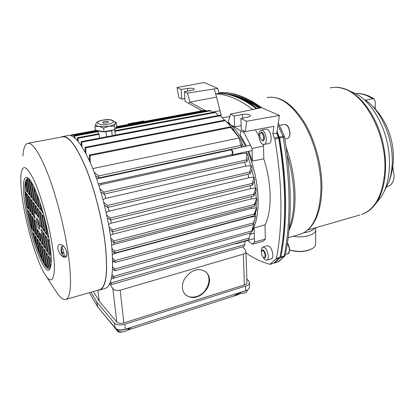 <?xml version="1.0" encoding="UTF-8"?>
<svg xmlns="http://www.w3.org/2000/svg" width="415" height="415" viewBox="0 0 415 415"><rect width="100%" height="100%" fill="white"/><g stroke="black" fill="none" stroke-linecap="round" stroke-linejoin="round"><path stroke-width="0.62" d="M261.538 251.329C261.154 253.695 261.782 255.713 263.411 257.378L263.67 257.523C266.067 258.763 265.169 251.474 262.82 250.624L261.538 251.329L262.467 249.944L263.618 250.245C265.968 253.306 266.409 255.873 264.946 257.943L263.769 257.632M106.442 122.861C104.284 123.151 102.998 123.006 102.588 122.435L104.539 121.465C106.738 121.175 108.025 121.325 108.388 121.922L106.442 122.861M102.697 120.179C109.181 118.799 113.451 119.733 115.505 122.985L114.447 126.077L108.953 126.227L103.605 128.074L104.009 131.669L114.825 129.651L116.797 126.238L116.428 122.705L115.354 123.54C114.587 124.645 112.455 125.543 108.953 126.227L94.947 126.617L95.367 130.191L104.009 131.669M115.277 122.166L116.428 122.705M114.447 126.077L114.825 129.651M103.605 128.074L99.164 126.502C97.032 126.124 95.912 125.527 95.798 124.723C95.813 122.43 98.106 120.915 102.671 120.184M94.947 126.617L95.787 124.427M259.92 133.687L261.165 132.11C262.731 132.12 263.805 133.697 264.391 136.836L264.448 137.676C264.438 139.482 263.987 140.555 263.11 140.887L261.336 140.073C262.949 140.965 263.712 139.907 263.624 136.898C262.643 133.013 261.409 131.939 259.92 133.687L259.676 136.317L261.336 140.073M280.96 128.448L281.878 130.492M262.436 130.409C266.409 131.991 267.851 143.917 264.153 144.446L262.705 144.228C258.804 142.532 257.373 130.933 261.004 130.237L262.436 130.409M268.749 143.538L268.941 143.502C272.717 142.962 271.286 130.907 267.229 129.319L265.761 129.153L261.191 130.191M261.419 251.812L261.362 250.935C261.351 248.839 261.844 247.563 262.845 247.112C265.766 247.402 267.618 250.468 268.396 256.309C268.391 258.421 267.882 259.686 266.871 260.101C265.574 260.381 264.267 259.339 262.96 256.973M271.202 258.882L271.337 258.846C272.375 258.426 272.894 257.144 272.904 255.007C272.126 249.104 270.243 246.012 267.26 245.732L262.975 247.07M217.678 88.385L187.424 93.131L184.436 91.674L191.694 90.371C193.328 90.06 194.173 89.666 194.23 89.194C193.54 88.286 191.341 88.037 187.627 88.447L181.132 89.474L177.055 87.492L204.299 82.523L217.678 88.385L219.089 93.344L215.665 93.961C221.626 94.07 228.027 95.626 234.864 98.625C240.539 101.136 246.437 104.73 252.564 109.415M219.089 93.344C225.122 93.427 231.596 94.968 238.521 97.966C244.202 100.451 250.105 104.004 256.226 108.631M273.776 263.219L279.907 257.331C286.402 226.772 286.475 183.394 278.704 138.299L276.769 133.241L279.425 115.443L261.642 107.651L230.517 114.135L234.319 115.987L242.547 114.493C245.498 114.052 247.911 114.182 249.768 114.882L250.504 115.645C250.437 116.216 249.581 116.682 247.931 117.051L240.902 118.508L246.593 121.273L245.374 131.607L273.91 126.357L272.826 133.812L274.865 139.124C282.688 184.343 282.719 227.814 276.343 258.41L276.079 259.022L269.963 264.288C261.72 262.088 253.731 258.312 246.007 252.953M253.638 105.887C249.13 101.914 244.736 99.372 240.461 98.262M280.312 148.404L280.462 147.455M283.429 233.598L283.595 233.189M281.552 155.246L281.054 153.643M181.132 89.474L181.765 99.066L178.782 97.541L177.055 87.492M276.769 133.241L272.826 133.812M279.425 115.443L246.593 121.273M214.265 89.038L216.557 97.1L189.951 102.121L188.566 103.314L185.054 101.369L184.436 91.674M247.599 240.498L252.45 244.207L263.146 241.364L265.325 239.133L265.05 224.79C272.147 211.526 271.913 183.383 263.79 158.883L263.546 146.028L262.804 144.275M258.872 135.959L255.386 129.765M181.765 99.066L184.877 98.552M187.424 93.131L189.951 102.121L204.74 110.317M245.374 131.607L241.255 129.501L240.902 118.508M241.131 125.641L234.708 126.855L230.284 124.744L243.377 132.302L243.631 131.576L244.85 131.337M234.708 126.855L234.319 115.987M230.517 114.135L228.343 121.647L230.522 124.708M221.148 116.62L221.086 115.147L216.557 97.1M229.817 116.558L222.212 117.751M243.631 131.576L252.076 148.534L263.546 146.028M252.076 148.534L252.398 161.072L263.79 158.883M226.222 121.538L230.06 124.381L226.222 121.538M230.818 125.055C236.109 129.916 241.006 137.007 245.514 146.324C241.006 137.007 236.109 129.916 230.818 125.055M247.812 151.459C259.837 179.316 261.341 216.822 251.957 230.527C256.252 223.493 258.306 213.051 258.12 199.2C257.596 182.948 254.162 167.032 247.812 151.459M250.043 233.868L251.008 232.825M251.464 232.265L254.136 227.985L265.05 224.79M252.398 161.072L248.761 151.252M246.463 146.122L240.42 135.321L240.337 132.784L240.928 130.891M265.325 239.133L254.499 242.049L254.136 227.985M252.45 244.207L254.499 242.049M188.566 103.314L202.095 110.805M219.82 110.706L212.07 112.169M219.82 115.386L221.086 115.147M99.206 289.826L99.989 289.597C106.271 286.558 108.009 271.394 105.197 244.113C102.272 219.556 94.537 189.261 85.739 167.79C76.329 145.893 68.517 135.601 62.307 136.914L28.236 143.216M22.898 156.045C23.396 148.606 24.931 144.373 27.499 143.357C32.593 142.236 39.581 152.964 48.456 175.535C56.798 197.659 64.678 228.722 68.257 253.715C71.862 281.458 71.115 296.689 66.001 299.412C63.407 300.32 60.217 297.851 56.44 292.01L45.422 275.093M52.415 246.313C57.005 275.752 52.944 287.351 45.308 274.922C37.526 263.074 27.561 230.766 23.24 204.382C21.258 192.43 20.465 182.911 20.859 175.825C22 163.686 26.332 165.066 33.859 179.954C40.955 195.133 48.98 223.68 52.415 246.313M66.914 253.088L67.1 254.379L66.338 256.818L64.356 257.362C61.296 256.34 59.132 253.503 57.867 248.86C57.659 245.602 58.676 244.176 60.927 244.58L62.608 245.415C64.46 246.826 65.829 248.948 66.722 251.786L66.914 253.088M104.86 288.487L105.669 288.254C112.159 285.152 114.063 269.947 111.37 242.651C108.538 218.083 100.798 187.798 91.897 166.353C82.367 144.487 74.399 134.227 67.987 135.575L63.153 136.468M61.166 137.126L62.255 136.634C68.485 135.316 76.324 145.649 85.77 167.624C94.599 189.178 102.365 219.587 105.296 244.228C108.118 271.602 106.375 286.817 100.072 289.867L98.065 290.152M66.644 256.392L66.073 255.91M66.296 250.52L66.784 252.911C67.012 254.603 66.955 255.557 66.602 255.77L66.556 255.785M60.989 250.66L62.245 254.66L61.897 253.186L62.981 253.705L62.821 252.631L61.768 251.749L61.534 251.018L61.653 249.01L61.316 248.533L60.984 250.65L61.353 246.79C62.343 247.273 63.23 249.555 64.014 253.632C64.242 255.324 64.19 256.278 63.843 256.491L63.371 256.242M25.465 207.583C22.254 188.566 22.882 174.819 27.572 177.662C33.418 179.882 45.526 214.721 49.561 242.21C51.59 255.977 51.745 264.806 50.033 268.707C45.614 278.807 30.466 239.554 25.465 207.583M50.236 268.246C45.188 274.102 31.467 237.385 26.819 207.713C23.79 188.239 24.329 178.44 28.443 178.31M231.767 154.629L232.442 152.928C232.208 150.998 231.637 149.986 230.735 149.882L96.654 178.891M235.16 243.745L235.73 243.87L236.13 243.413M231.539 154.702L232.213 154.894L232.924 152.959C232.654 150.749 232.006 149.587 230.968 149.467L230.486 149.94M36.541 221.6C36.224 219.509 36.25 218.337 36.619 218.088C37.609 218.627 38.548 221.185 39.451 225.75C39.762 227.83 39.731 228.987 39.368 229.225C38.377 228.681 37.438 226.139 36.541 221.6M37.459 218.97L37.677 221.33L39.664 228.074M110.805 238.158L113.85 240.892L254.328 204.45L256.678 198.256L256.74 200.85L254.374 206.198L114.068 242.775L111.121 240.591M111.972 248.569L114.768 251.153L254.296 214L256.584 207.744L256.117 207.868L256.278 201.898M256.584 207.744L256.408 210.156L254.151 215.774L114.981 253.01L112.164 250.847M112.579 258.172L115.085 260.563L253.487 222.845L255.593 216.469L255.132 216.594L255.811 211.65M255.593 216.469L253.15 224.65L115.292 262.389L112.636 260.267M253.228 224.437L253.627 224.323L251.848 230.901L114.748 269.019L114.955 270.813L112.517 268.775M195.237 270.295C191.849 270.922 188.317 273.739 184.639 278.735C181.365 285.017 181.599 290.324 185.329 294.66C189.608 297.602 193.478 298.312 196.938 296.792C200.383 296.092 203.915 293.156 207.526 287.989C210.633 281.531 210.182 276.245 206.172 272.126C202.152 269.579 198.505 268.972 195.237 270.295M185.194 294.531C188.343 297.145 192.155 297.804 196.627 296.507C207.324 293.597 213.014 277.993 205.601 271.675M117.378 329.64C118.244 331.824 120.734 332.446 124.853 331.512C126.99 330.76 128.178 329.733 128.417 328.426M239.253 293.047L241.618 293.447L244.648 293.042C246.292 292.471 247.143 291.683 247.195 290.682L247.195 290.63M26.244 190.526L25.351 185.08L25.86 182.055L27.525 192.249L26.244 190.526L27.208 190.319M28.339 193.354L26.301 180.821L27.146 179.664L29.647 195.117L28.339 193.354L29.325 193.141M30.482 196.238L27.753 179.368L28.832 179.498L31.815 198.038L30.482 196.238L31.488 196.02M30.881 181.329L34.03 201.021L32.666 199.184L29.574 179.934L30.513 180.784M33.387 185.801L36.292 204.071L34.902 202.198L31.815 182.854M36.235 192.171L38.6 207.189L37.179 205.269L34.445 188.021M39.492 200.985L40.961 210.369L39.508 208.408L37.438 195.242M43.347 213.58L41.889 211.619L40.903 205.306M28.687 209.227L27.426 207.438L25.502 195.745L25.242 191.564L25.948 192.519L28.687 209.227M26.747 193.608L28.028 195.351L30.777 212.2L29.491 210.374L26.747 193.608M28.848 196.466L30.155 198.24L32.904 215.235L31.597 213.367L28.848 196.466M30.99 199.376L32.323 201.192L35.083 218.326L33.745 216.423L30.99 199.376M36.136 214.197L34.772 212.293L33.174 202.349L34.538 204.206L36.136 214.197M37.008 215.416L35.41 205.389L36.8 207.282L38.403 217.361L37.008 215.416L38.056 215.172M39.114 210.426L41.884 228.006L40.463 225.978L37.687 208.491L39.114 210.426M41.474 213.637L44.249 231.373L42.797 229.298L40.022 211.66L41.474 213.637M43.886 216.915L46.667 234.807L45.178 232.691L42.403 214.897L43.886 216.915M48.856 237.919L47.616 236.161L45.245 220.868M29.807 221.911L27.919 210.426L29.18 212.231L31.856 228.546L31.146 227.482L29.807 221.911L30.731 221.693M32.661 229.749L29.984 213.383L31.27 215.224L33.952 231.674L32.661 229.749L33.599 229.521M34.772 232.898L32.09 216.402L33.402 218.285L36.089 234.864L34.772 232.898L35.732 232.67M36.925 236.114L34.238 219.483L35.576 221.403L38.268 238.122L36.925 236.114L37.905 235.876M37.583 229.786L38.948 231.783L40.494 241.442L39.124 239.398L37.583 229.786M39.824 233.059L41.22 235.098L42.766 244.834L41.37 242.749L39.824 233.059M45.085 248.3L43.658 246.168L40.955 229.116L42.382 231.16L45.085 248.3M47.455 251.838L45.998 249.659L43.295 232.467L44.747 234.553L47.455 251.838M49.873 255.453L48.384 253.228L45.676 235.886L47.165 238.018L49.873 255.453M51.159 257.367L48.114 239.382L49.411 241.234M35.991 244.186L33.983 237.821L33.143 232.685L34.429 234.625L35.991 244.186M38.901 252.232L37.158 247.584L35.254 235.865L36.572 237.842L38.901 252.232M41.521 258.317L39.944 254.789L37.407 239.102L38.751 241.12L41.521 258.317M43.917 262.856L42.47 260.247L39.607 242.412L40.976 244.471L43.917 262.856M43.253 247.89L46.122 265.958L44.794 264.231L41.853 245.784L43.253 247.89M45.572 251.376L48.119 267.525L46.921 266.757L44.146 249.228L45.572 251.376M47.943 254.94L49.862 267.203L48.83 267.654L46.485 252.745L47.943 254.94M50.946 265.128L50.443 266.409L48.871 256.34L50.36 258.581L51.112 263.421M94.241 172.256L98.594 175.96L98.827 177.926L95.533 175.737M98.889 185.593L101.442 184.473L101.058 183.363M99.227 178.336L99.05 177.879M99.896 188.809L103.843 192.135L104.072 194.096L100.835 191.932M102.977 199.548L105.742 198.391L104.487 194.002M106.141 212.381L108.948 211.219L108.05 207.329M108.58 224.282L111.313 223.14L110.727 219.888M110.406 235.284L112.953 234.2L112.636 231.726M111.666 245.358L113.902 244.378L113.777 242.562M112.403 254.411L114.156 253.607L114.167 252.382M112.662 262.218L113.648 261.746L113.72 261.134M111.749 276.234L113.871 278.107L113.669 276.343L111.993 274.606M109.944 283.097L111.485 284.56L111.277 282.838L110.406 281.863M61.529 250.976L61.052 251.002M26.321 184.877L25.351 185.08M27.297 180.613L26.301 180.821M33.698 198.961L32.666 199.184M35.955 201.96L34.902 202.198M38.263 205.026L37.179 205.269M40.613 208.159L39.508 208.408M42.74 211.422L41.889 211.619M28.36 207.225L27.426 207.438M25.502 195.745L26.441 195.538M30.44 210.156L29.491 210.374M32.567 213.144L31.597 213.367M34.741 216.194L33.745 216.423M35.794 212.06L34.772 212.293M40.463 225.978L41.526 225.724M42.797 229.298L43.886 229.038M45.178 232.691L46.293 232.421M48.498 235.943L47.616 236.161M31.659 227.363L31.146 227.482M40.125 239.149L39.124 239.398M42.392 242.495L41.37 242.749M44.706 245.903L43.658 246.168M47.071 249.389L45.998 249.659M49.484 252.943L48.384 253.228M51.133 256.792L50.827 256.869M34.917 237.593L33.983 237.821M38.107 247.345L37.158 247.584M40.914 254.54L39.944 254.789M43.461 259.992L42.47 260.247M44.794 264.231L45.806 263.961M46.921 266.757L47.953 266.482M48.83 267.654L49.478 267.483M111.277 282.838L244.845 244.585L243.953 246.463L111.485 284.56M109.586 283.922L112.839 288.581L116.786 322.014L99.268 301.217L97.862 290.215M93.422 291.496L99.268 301.217M96.327 130.357L71.152 135.01L71.167 135.715M116.195 127.275L206.224 110.597L205.046 110.26L116.579 126.611M71.743 135.938L71.722 135.513L98.007 130.642M206.224 110.597L206.577 110.966M98.241 131.067L74.181 135.534L74.207 137.427M115.51 128.468L210.711 110.769L209.7 110.39L115.899 127.789M78.233 141.442L78.108 138.252L99.19 134.294L98.547 133.791L77.512 137.728L77.543 140.633M74.84 137.936L74.762 136.042L98.277 131.669M210.711 110.769L212.361 112.47M99.19 134.294L99.501 138.122M81.184 145.437L81.143 141.619L219.644 115.266L220.313 115.738L81.76 142.158L81.926 146.568M224.525 120.194L220.313 115.738M85.142 152.02L85.08 147.304L224.925 120.117L225.418 120.646L85.718 147.865L85.941 153.514M226.694 122.062L234.226 130.507L233.681 130.642M234.226 130.507L225.418 120.646M89.448 160.698L89.355 155.023L230.413 126.824L238.189 136.001L241.821 142.148L241.717 147.06L240.653 145.463L98.594 175.96M92.81 168.589L239.336 137.941L240.653 145.463M98.827 177.926L241.717 147.06M101.442 184.473L241.406 153.591L241.131 152.928M241.406 153.591L246.977 153.208L246.194 159.967L103.843 192.135M104.072 194.096L247.029 161.601L248.383 156.849L246.977 153.208M105.742 198.391L245.836 166.125L244.585 162.156M245.836 166.125L251.262 165.621L249.643 172.028L107.412 205.482L103.714 202.344M104.456 205.264L107.641 207.427L250.281 173.688L252.175 168.879L251.262 165.621M108.948 211.219L248.772 177.776L247.988 174.233M248.772 177.776L254.12 177.2L252.061 183.446L110.208 218.036L106.728 215.043M107.309 217.792L110.432 219.966L252.496 185.137L254.691 180.198L254.12 177.2M111.313 223.14L250.582 188.69L250.178 185.707M250.582 188.69L255.873 188.068L253.596 194.256L112.335 229.843L109.067 226.974M109.513 229.568L112.553 231.746L253.835 195.973L256.174 190.853L255.873 188.068M112.953 234.2L251.428 198.904L251.314 196.611M251.428 198.904L256.678 198.256M113.902 244.378L251.371 208.403L251.438 206.96M256.117 207.868L251.371 208.403M114.156 253.607L250.401 217.123L250.463 216.76M255.132 216.594L250.401 217.123M113.648 261.746L114.275 261.575M112.6 266.887L114.748 269.019M251.848 230.901L251.329 232.737L114.955 270.813M113.669 276.343L249.259 238.023L250.178 233.059M249.259 238.023L248.559 239.88L111.241 278.849M244.845 244.585L244.98 241.245M242.708 246.821L245.384 250.079L245.965 251.516C245.851 252.761 244.98 253.627 243.356 254.12L120.163 290.21C116.916 290.925 114.478 290.381 112.839 288.581M116.786 322.014C118.332 323.42 120.698 323.716 123.872 322.896L244.378 284.908C246.033 284.342 246.889 283.57 246.941 282.579L246.941 282.532M246.832 279.067L248.632 280.794L249.477 282.662C249.316 284.083 248.04 285.204 245.649 286.018L124.858 324.224C120.075 325.464 116.522 325.023 114.208 322.901L96.747 301.964L90.952 292.207M134.792 122.716L143.497 120.957L144.404 121.471M128.168 124.469L128.116 123.945L134.782 122.565M128.738 124.365L128.116 123.945M71.722 135.513L71.152 135.01M74.762 136.042L74.181 135.534M114.805 131.363L215.411 112.475L214.565 112.055L114.706 130.761M112.304 135.689L111.63 130.663L113.264 129.947M98.625 130.751C99.948 131.602 102.375 131.929 105.918 131.731L106.515 136.789M78.108 138.252L77.512 137.728M105.918 131.731L111.63 130.663M215.411 112.475L218.347 115.51M81.143 141.619L81.76 142.158M85.08 147.304L85.718 147.865M234.968 132.162L233.754 130.601M89.355 155.023L90.008 155.609L230.719 127.415L230.413 126.824M90.008 155.609L90.314 162.644M239.336 137.941L230.719 127.415M246.505 153.311L245.913 151.874M243.621 146.734L241.909 143.305M247.029 161.601L246.194 159.967M250.79 165.73L248.175 157.695M250.281 173.688L249.643 172.028M107.641 207.427L107.412 205.482M253.643 177.314L251.879 169.668M252.496 185.137L252.061 183.446M110.432 219.966L110.208 218.036M255.401 188.187L254.343 180.997M253.835 195.973L253.596 194.256M112.553 231.746L112.335 229.843M256.205 198.375L255.775 191.73M254.374 206.198L254.328 204.45M113.85 240.892L114.068 242.775M114.768 251.153L114.981 253.01M254.151 215.774L254.296 214M115.085 260.563L115.292 262.389M253.15 224.65L253.487 222.845M89.344 292.674L97.681 306.83L96.747 301.964M121.45 331.979L120.91 332.291L118.151 331.938L97.681 306.83L115.121 327.949C117.336 330.008 120.739 330.439 125.33 329.24L246.712 290.365C248.362 289.587 249.233 288.632 249.332 287.512L249.477 282.662M118.151 331.938L113.165 325.614L115.432 328.358L114.208 322.901M115.432 328.358C117.492 330.267 120.635 330.667 124.874 329.557L131.093 327.565L127.638 329.909M120.91 332.291L121.844 331.99M127.27 330.247L238.49 294.572L240.555 293.353M239.445 294.116L234.216 295.719L239.605 292.86L246.536 290.459M121.268 332.042C119.427 332.389 118.057 331.922 117.16 330.636M375.165 105.208L375.212 108.611M303.91 232.727C309.543 231.954 313.242 230.356 315.011 227.944M332.099 87.534C335.917 86.984 339.823 87.321 343.827 88.535L344.538 88.763C360.184 93.811 376.296 115.292 382.635 141.582C389.016 167.862 384.606 194.708 373.147 206.878L371.695 208.346M345.721 89.183L355.888 93.723C368.956 100.518 381.354 118.721 386.666 140.13C391.968 161.544 389.612 183.871 381.385 196.606L373.147 206.878C369.729 210.535 365.885 213.066 361.621 214.472L361.621 214.472C374.958 209.539 382.661 195.346 384.731 171.893C387.325 136.597 365.714 94.708 343.558 88.701C338.905 87.181 334.469 86.906 330.257 87.876M293.156 236.311C303.438 238.355 316.059 234.657 315.768 229.848L315.758 229.438M289.571 249.913C298.499 252.351 306.26 251.791 312.848 248.232C314.617 247.013 315.53 245.675 315.592 244.217L315.592 244.098M384.456 190.848L388.565 182.735C390.546 177.459 391.739 171.504 392.139 164.874C393.731 141.94 383.237 114.488 368.702 102.588L365.527 100.139L372.488 98.744L374.185 99.086L375.316 101.934L374.999 108.756M289.566 250.058C298.292 252.533 305.922 252.019 312.459 248.518L312.936 248.17M277.038 131.446L279.658 138.091C283.502 160.823 285.489 182.486 285.619 203.07C285.686 223.55 284.078 241.546 280.794 257.061L274.818 262.877L274.263 262.928M387.771 186.423L388.191 186.309C391.719 185.012 393.726 181.594 394.214 176.053L392.756 166.576M372.488 98.744C367.239 95.217 362.062 93.489 356.962 93.562L355.951 93.759M356.962 93.562L357.465 93.52C363.125 93.5 368.67 95.336 374.107 99.035M278.626 261.6L284.773 256.019M277.879 261.964L284.68 256.133L285.271 254.976L284.073 256.065C287.408 240.57 289.063 222.601 289.042 202.167C288.954 181.62 286.998 160.008 283.186 137.334L284.514 136.945C292.139 181.495 291.942 224.432 285.271 254.976L285.281 254.919M278.304 122.944L284.353 136.374L282.885 136.25L277.983 125.112M219.042 93.183C230.351 92.965 243.05 98.049 257.139 108.434M280.094 256.413L280.146 256.247C286.599 225.874 286.672 182.808 278.958 138.071L276.836 132.8M287.631 253.824L287.771 253.783C289.992 251.806 289.867 248.326 287.398 243.34M287.429 243.164C289.369 246.406 289.94 249.363 289.131 252.035M108.185 124.132C118.197 122.394 112.398 118.379 102.837 120.226C92.887 121.865 98.293 126.03 108.185 124.132M287.227 138.527L287.424 138.48C288.918 137.936 289.701 136.213 289.769 133.319L289.691 131.975C288.778 126.959 286.993 124.453 284.342 124.459L279.544 125.449M279.643 257.938L276.079 259.022M270.43 264.22L273.942 263.146M278.704 138.299L274.865 139.124M276.343 258.41L279.907 257.331M274.559 138.039L278.398 137.215M187.793 91.072L187.627 88.447M242.656 118.145L242.547 114.493M62.852 252.88L61.98 253.207M62.613 252.486L61.436 252.834M61.202 252.107L61.913 251.9M61.524 250.572L61.041 250.644M61.067 250.37L61.529 250.302M123.872 322.896L120.163 290.21M243.356 254.12L244.378 284.908M124.874 329.557L125.33 329.24L124.858 324.224M244.923 291.159L245.659 290.77L245.649 286.018M239.076 294.256L238.49 294.572M128.359 329.541L128.271 328.971M235.232 295.138L235.217 295.496M359.987 214.944L307.826 230.019M299.236 234.548L300.74 234.107C313.035 229.407 319.763 214.539 320.93 189.51C321.283 167.043 314.233 140.415 303.116 122.088C290.972 103.46 278.916 95.294 266.949 97.603C279.809 95.403 292.233 103.584 304.211 122.14C315.291 140.28 322.268 166.519 321.91 188.804C320.92 213.761 313.865 228.862 300.74 234.107L288.181 237.759M289.214 228.105C292.305 220.023 293.872 210.026 293.913 198.111C293.841 183.918 291.584 169.408 287.139 154.582M279.357 137.007L282.885 136.25L283.186 137.334L279.658 138.091M259.266 108.05C253.596 103.921 248.113 100.71 242.827 98.412C237.925 96.29 233.235 94.911 228.758 94.262M247.195 100.259L260.117 107.905M260.641 107.817C245.016 96.451 231.108 91.44 218.928 92.784C231.627 91.414 245.82 96.379 261.502 107.672M258.981 108.097C251.791 103.044 244.912 99.46 238.355 97.343M280.53 257.668L283.803 256.678L284.073 256.065L280.794 257.061M274.818 262.877L278.045 261.891L274.699 262.939M263.411 257.378L263.878 257.715M287.439 243.066C290.562 247.366 289.686 253.985 287.771 253.783L285.375 254.504M287.471 138.47C289.328 137.661 290.137 135.466 289.898 131.892C288.269 124.313 286.132 124.656 284.524 124.422M287.419 138.486L284.866 139.035M264.153 144.446L268.941 143.502M266.871 260.101L271.337 258.846M270.315 264.277L273.822 263.203M99.989 289.597L66.001 299.412M100.072 289.867L105.669 288.254M66.602 255.77L63.843 256.491M27.878 177.853L27.572 177.662M98.36 183.959L231.819 154.613M235.73 243.87L254.411 238.563M232.213 154.894L252.123 150.51M247.179 290.137L247.195 290.682M241.618 293.447L242.749 293.415M63.557 246.23L61.399 246.78M61.145 251.91L62.089 254.379M62.245 254.66L63.391 256.263M249.949 234.408L254.271 233.199M231.031 149.457L250.665 145.214M62.841 252.828L61.902 253.186M61.524 250.613L61.021 250.686M114.535 129.708L115.406 135.098M98.215 130.678L98.407 133.817M246.941 282.579L245.965 251.516M246.712 290.365L245.893 290.791M315.613 227.768L315.763 229.526M251.993 101.239L261.824 107.729M286.168 147.455C296.974 176.987 297.949 212.257 289.006 230.351M315.768 229.848L315.592 244.217M312.459 248.518L312.848 248.232M388.565 182.735C399.578 155.226 391.262 121.683 368.702 102.588M386.858 186.672L388.191 186.309M251.884 101.193L250.914 100.798M284.514 136.945L284.353 136.374M259.707 107.978C248.393 99.896 237.873 95.284 228.151 94.132"/></g></svg>
